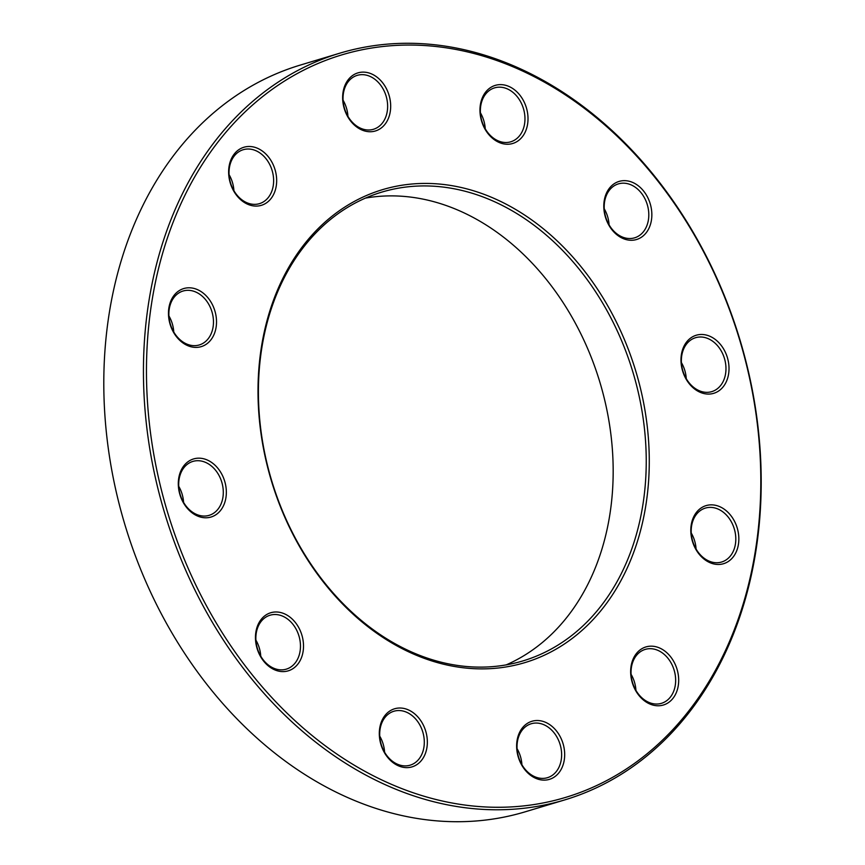 <?xml version="1.0" encoding="UTF-8"?>
<svg xmlns="http://www.w3.org/2000/svg" width="865" height="865" viewBox="0 0 865 865"><rect width="100%" height="100%" fill="white"/><g stroke="black" fill="none" stroke-linecap="round" stroke-linejoin="round"><path stroke-width="1.3" d="M760.411 454.579A389.931 300.425 -106.8 0 1 564.834 799.876A389.931 300.425 -106.8 0 1 164.685 513.205A389.931 300.425 -106.8 0 1 339.837 53.176A389.931 300.425 -106.8 0 1 760.411 454.579M339.837 53.176L300.166 65.124A389.931 300.425 73.2 0 0 104.589 410.421A389.931 300.425 73.2 0 0 525.163 811.824L564.834 799.876M365.473 198.107A244.795 188.602 -106.8 0 1 612.679 454.103A244.795 188.602 -106.8 0 1 506.133 664.904M645.744 444.134A244.795 188.602 73.2 0 0 381.714 192.138A244.795 188.602 73.2 0 0 271.751 480.94A244.795 188.602 73.2 0 0 522.957 660.903A244.795 188.602 73.2 0 0 645.744 444.134M760.021 454.028A387.769 298.76 73.2 0 0 281.493 82.975A387.769 298.76 73.2 0 0 319.455 741.37A387.769 298.76 73.2 0 0 760.021 454.028M648.772 443.896A246.958 190.268 -106.8 0 1 368.187 626.898A246.958 190.268 -106.8 0 1 344.011 207.578A246.958 190.268 -106.8 0 1 648.772 443.896M678.625 678.149A30.329 23.366 -106.8 0 1 644.166 700.618A30.329 23.366 -106.8 0 1 641.203 649.128A30.329 23.366 -106.8 0 1 678.625 678.149M738.786 536.841A30.329 23.366 -106.8 0 1 704.326 559.309A30.329 23.366 -106.8 0 1 701.353 507.82A30.329 23.366 -106.8 0 1 738.786 536.841M728.957 366.457A30.329 23.366 -106.8 0 1 694.498 388.926A30.329 23.366 -106.8 0 1 691.524 337.437A30.329 23.366 -106.8 0 1 728.957 366.457M651.788 212.639A30.329 23.366 -106.8 0 1 617.329 235.118A30.329 23.366 -106.8 0 1 614.355 183.618A30.329 23.366 -106.8 0 1 651.788 212.639M527.953 116.613A30.329 23.366 -106.8 0 1 493.493 139.092A30.329 23.366 -106.8 0 1 490.52 87.592A30.329 23.366 -106.8 0 1 527.953 116.613M390.623 104.114A30.329 23.366 -106.8 0 1 356.164 126.582A30.329 23.366 -106.8 0 1 353.201 75.082A30.329 23.366 -106.8 0 1 390.623 104.114M276.605 178.471A30.329 23.366 -106.8 0 1 242.157 200.94A30.329 23.366 -106.8 0 1 239.183 149.45A30.329 23.366 -106.8 0 1 276.605 178.471M216.455 319.78A30.329 23.366 -106.8 0 1 181.996 342.248A30.329 23.366 -106.8 0 1 179.033 290.748A30.329 23.366 -106.8 0 1 216.455 319.78M226.284 490.163A30.329 23.366 -106.8 0 1 191.825 512.631A30.329 23.366 -106.8 0 1 188.851 461.142A30.329 23.366 -106.8 0 1 226.284 490.163M303.453 643.971A30.329 23.366 -106.8 0 1 268.993 666.45A30.329 23.366 -106.8 0 1 266.02 614.95A30.329 23.366 -106.8 0 1 303.453 643.971M427.288 739.997A30.329 23.366 -106.8 0 1 392.829 762.476A30.329 23.366 -106.8 0 1 389.866 710.976A30.329 23.366 -106.8 0 1 427.288 739.997M564.618 752.507A30.329 23.366 -106.8 0 1 530.159 774.975A30.329 23.366 -106.8 0 1 527.185 723.486A30.329 23.366 -106.8 0 1 564.618 752.507M561.58 752.745A28.167 21.701 73.2 0 0 531.207 723.756A28.167 21.701 73.2 0 0 518.557 756.983A28.167 21.701 73.2 0 0 547.459 777.689A28.167 21.701 73.2 0 0 561.58 752.745M517.075 748.679A28.167 21.701 -106.8 0 1 521.909 764.703A28.167 21.701 -106.8 0 1 521.909 764.725M300.414 644.22A28.167 21.701 73.2 0 0 270.042 615.22A28.167 21.701 73.2 0 0 257.392 648.447A28.167 21.701 73.2 0 0 286.293 669.153A28.167 21.701 73.2 0 0 300.414 644.22M255.91 640.143A28.167 21.701 -106.8 0 1 260.743 656.167A28.167 21.701 -106.8 0 1 260.754 656.189M223.246 490.401A28.167 21.701 73.2 0 0 192.873 461.413A28.167 21.701 73.2 0 0 180.223 494.639A28.167 21.701 73.2 0 0 209.125 515.345A28.167 21.701 73.2 0 0 223.246 490.401M178.741 486.335A28.167 21.701 -106.8 0 1 183.575 502.36A28.167 21.701 -106.8 0 1 183.575 502.37M213.417 320.018A28.167 21.701 73.2 0 0 183.045 291.029A28.167 21.701 73.2 0 0 170.394 324.245A28.167 21.701 73.2 0 0 199.296 344.951A28.167 21.701 73.2 0 0 213.417 320.018M168.924 315.941A28.167 21.701 -106.8 0 1 173.757 331.965A28.167 21.701 -106.8 0 1 173.757 331.987M273.578 178.709A28.167 21.701 73.2 0 0 243.206 149.721A28.167 21.701 73.2 0 0 230.555 182.947A28.167 21.701 73.2 0 0 259.446 203.653A28.167 21.701 73.2 0 0 273.578 178.709M229.074 174.644A28.167 21.701 -106.8 0 1 233.907 190.668A28.167 21.701 -106.8 0 1 233.907 190.678M387.585 104.351A28.167 21.701 73.2 0 0 357.213 75.363A28.167 21.701 73.2 0 0 344.562 108.579A28.167 21.701 73.2 0 0 373.464 129.285A28.167 21.701 73.2 0 0 387.585 104.351M343.091 100.275A28.167 21.701 -106.8 0 1 347.925 116.299A28.167 21.701 -106.8 0 1 347.925 116.321M524.914 116.862A28.167 21.701 73.2 0 0 494.542 87.873A28.167 21.701 73.2 0 0 481.892 121.089A28.167 21.701 73.2 0 0 510.793 141.795A28.167 21.701 73.2 0 0 524.914 116.862M480.41 112.785A28.167 21.701 -106.8 0 1 485.243 128.809A28.167 21.701 -106.8 0 1 485.243 128.831M648.75 212.887A28.167 21.701 73.2 0 0 618.378 183.888A28.167 21.701 73.2 0 0 605.727 217.115A28.167 21.701 73.2 0 0 634.629 237.821A28.167 21.701 73.2 0 0 648.75 212.887M604.246 208.811A28.167 21.701 -106.8 0 1 609.079 224.835A28.167 21.701 -106.8 0 1 609.09 224.857M725.919 366.695A28.167 21.701 73.2 0 0 695.547 337.707A28.167 21.701 73.2 0 0 682.896 370.934A28.167 21.701 73.2 0 0 711.798 391.629A28.167 21.701 73.2 0 0 725.919 366.695M681.425 362.63A28.167 21.701 -106.8 0 1 686.259 378.654A28.167 21.701 -106.8 0 1 686.259 378.665M735.747 537.079A28.167 21.701 73.2 0 0 705.375 508.09A28.167 21.701 73.2 0 0 692.724 541.317A28.167 21.701 73.2 0 0 721.626 562.023A28.167 21.701 73.2 0 0 735.747 537.079M691.243 533.013A28.167 21.701 -106.8 0 1 696.076 549.037A28.167 21.701 -106.8 0 1 696.076 549.059M675.597 678.387A28.167 21.701 73.2 0 0 645.214 649.399A28.167 21.701 73.2 0 0 632.564 682.626A28.167 21.701 73.2 0 0 661.466 703.321A28.167 21.701 73.2 0 0 675.597 678.387M631.093 674.322A28.167 21.701 -106.8 0 1 635.926 690.346A28.167 21.701 -106.8 0 1 635.926 690.357M424.25 740.245A28.167 21.701 73.2 0 0 393.878 711.246A28.167 21.701 73.2 0 0 381.227 744.473A28.167 21.701 73.2 0 0 410.129 765.179A28.167 21.701 73.2 0 0 424.25 740.245M379.757 736.169A28.167 21.701 -106.8 0 1 384.59 752.193A28.167 21.701 -106.8 0 1 384.59 752.215"/></g></svg>
